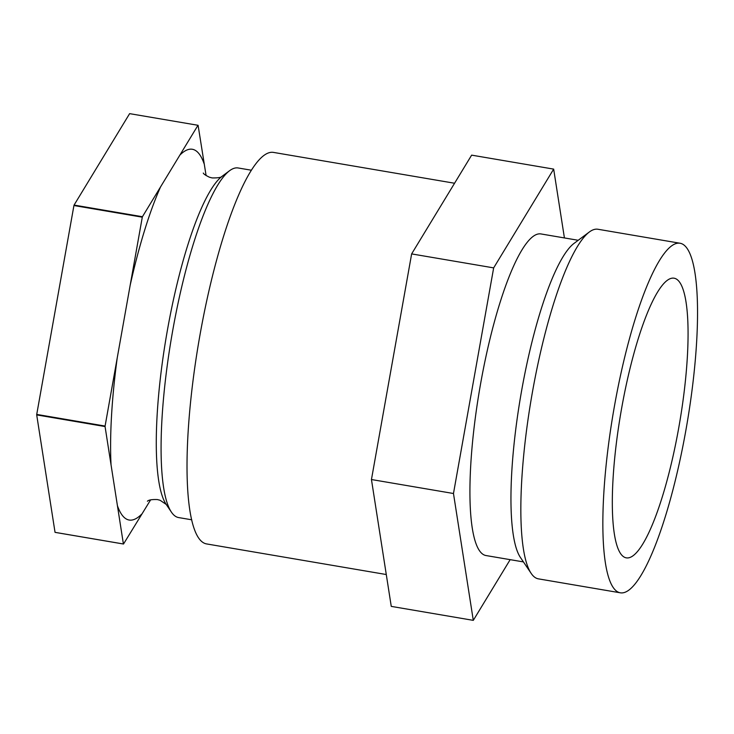 <?xml version="1.0" encoding="UTF-8"?>
<svg xmlns="http://www.w3.org/2000/svg" width="734" height="734" viewBox="0 0 734 734"><rect width="100%" height="100%" fill="white"/><g stroke="black" fill="none" stroke-linecap="round" stroke-linejoin="round"><path stroke-width="1.1" d="M678.702 428.06A141.855 29.8 -80.3 0 1 626.377 557.868A141.855 29.8 -80.3 0 1 621.689 407.994A141.855 29.8 -80.3 0 1 674.014 278.186A141.855 29.8 -80.3 0 1 678.702 428.06M614.56 405.489A177.316 37.26 -80.3 0 1 679.968 243.229A177.316 37.26 -80.3 0 1 685.831 430.564A177.316 37.26 -80.3 0 1 620.423 592.824A177.316 37.26 -80.3 0 1 614.56 405.489M620.423 592.824L538.389 578.851A177.316 37.26 -80.3 0 1 531.196 573.419A177.316 37.26 -80.3 0 1 532.535 391.516A177.316 37.26 -80.3 0 1 589.347 231.99A177.316 37.26 -80.3 0 1 597.944 229.256L679.968 243.229M531.196 573.419L520.479 557.546A163.132 34.278 -80.3 0 1 521.709 390.185A163.132 34.278 -80.3 0 1 573.988 243.431L589.347 231.99M523.425 561.914L486.082 555.555A163.132 34.278 -80.3 0 1 480.697 383.203A163.132 34.278 -80.3 0 1 540.875 233.926L578.209 240.284M386.286 574.529L206.694 543.94A198.593 41.728 -80.3 0 1 200.134 334.117A198.593 41.728 -80.3 0 1 273.387 152.388L454.566 183.243M553.665 169.114L471.641 155.14L411.636 253.909L371.45 479.531L391.259 606.385L473.292 620.358L453.474 493.505L493.661 267.882L553.665 169.114L564.418 237.935M510.167 559.657L473.292 620.358M411.636 253.909L493.661 267.882M453.474 493.505L371.45 479.531M150.635 499.836L123.514 544.022A212.777 44.71 -80.3 0 1 123.459 544.004A212.777 44.71 -80.3 0 1 123.404 543.986L105.063 426.546A212.777 44.71 -80.3 0 1 105.09 426.059L142.295 217.172A212.777 44.71 -80.3 0 1 142.433 216.723L197.987 125.285A212.777 44.71 -80.3 0 1 198.097 125.321L206.098 175.582M191.748 519.8L178.619 517.571A177.316 37.26 -80.3 0 1 177.325 517.231A177.316 37.26 -80.3 0 1 171.426 512.139A177.316 37.26 -80.3 0 1 171.673 336.511A177.316 37.26 -80.3 0 1 229.586 170.71A177.316 37.26 -80.3 0 1 238.174 167.976L251.294 170.205M123.514 544.022L55.151 532.379A212.777 44.71 -80.3 0 1 55.096 532.361A212.777 44.71 -80.3 0 1 55.041 532.343L123.404 543.986M105.063 426.546L36.7 414.903A212.777 44.71 -80.3 0 1 36.728 414.416L105.09 426.059M197.987 125.285L129.624 113.642L74.07 205.08L142.433 216.723M142.295 217.172L73.932 205.529L36.728 414.416M36.7 414.903L55.041 532.343M141.634 514.185A188.06 39.517 -80.3 0 1 127.789 519.681A188.06 39.517 -80.3 0 1 117.412 505.662M111.045 464.87A188.06 39.517 -80.3 0 1 117.229 357.898M130.157 285.333A188.06 39.517 -80.3 0 1 160.562 186.886M179.858 155.122A188.06 39.517 -80.3 0 1 193.703 149.626A188.06 39.517 -80.3 0 1 204.08 163.645M171.426 512.139L166.223 504.432A170.435 35.81 -80.3 0 1 166.462 335.631A170.435 35.81 -80.3 0 1 222.127 176.261L229.586 170.71M203.309 173.05C203.511 173.921 205.557 175.316 209.456 177.233L212.163 177.931C218.163 178.004 221.475 177.445 222.127 176.261M166.223 504.432L160.085 500.267L157.379 499.56C151.984 499.368 148.653 499.927 147.406 501.239"/></g></svg>
